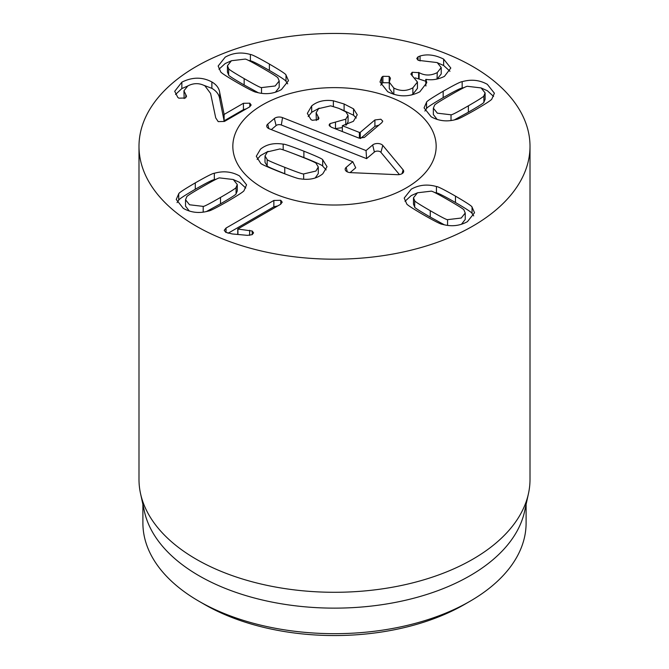 <?xml version="1.0" encoding="UTF-8"?>
<svg xmlns="http://www.w3.org/2000/svg" width="669" height="669" viewBox="0 0 669 669"><rect width="100%" height="100%" fill="white"/><g stroke="black" fill="none" stroke-linecap="round" stroke-linejoin="round"><path stroke-width="1" d="M204.547 604.475L199.019 601.28L204.547 604.475A183.783 106.103 0 0 0 464.453 604.475L469.981 601.28A191.602 110.619 180 0 1 199.019 601.28L199.019 601.28A191.602 110.619 180 0 1 142.898 523.058L142.898 504.443M414.688 200.667C414.178 201.06 419.371 204.405 430.259 210.693C441.088 216.948 446.859 219.934 447.561 219.649L461.234 218.035L465.239 213.026L464.027 210.141C464.512 209.74 459.344 206.403 448.514 200.148C437.626 193.868 431.839 190.866 431.154 191.167L417.489 192.781L413.484 197.781L414.688 200.667L414.688 207.055C414.178 207.449 419.371 210.785 430.259 217.074L444.375 224.826M413.484 197.781L413.484 204.17L414.688 207.055M447.561 219.649L447.561 225.403M461.459 224.282L465.239 219.415L465.239 213.026M436.431 186.534C437.752 186.442 444.107 189.645 455.48 196.134C466.661 202.665 472.18 206.32 472.046 207.097L474.53 212.734L467.455 221.631C459.703 225.963 451.307 226.85 442.284 224.282C440.938 224.358 434.607 221.171 423.293 214.716C412.054 208.143 406.509 204.48 406.668 203.719L404.193 198.083L411.259 189.185C419.02 184.845 427.407 183.967 436.431 186.534L436.431 192.923L434.348 192.379M417.255 192.915L411.259 195.574L405.004 201.294M472.046 207.097L472.046 213.486C472.18 212.709 466.661 209.046 455.48 202.515C444.107 196.025 437.752 192.831 436.431 192.923M473.719 215.903L472.046 213.486M228.647 68.614C228.162 69.024 233.33 72.352 244.16 78.608C255.056 84.896 260.843 87.89 261.52 87.597L275.193 85.975L279.199 80.974L277.986 78.089C278.496 77.696 273.312 74.351 262.424 68.062C251.586 61.816 245.816 58.83 245.113 59.106L231.449 60.72L227.443 65.729L228.647 68.614L228.647 75.003C228.162 75.405 233.33 78.733 244.16 84.988L258.334 92.765M261.52 87.597L261.52 93.351M275.419 92.23L279.199 87.355L279.199 80.974M227.443 65.729L227.443 72.118L228.647 75.003M286.006 75.045L288.481 80.681L281.415 89.571C273.663 93.911 265.267 94.789 256.244 92.222C254.922 92.314 248.575 89.119 237.202 82.63C226.013 76.09 220.494 72.436 220.628 71.658L218.153 66.022L225.219 57.133C232.979 52.792 241.367 51.906 250.39 54.482C251.736 54.398 258.067 57.593 269.381 64.048C280.62 70.613 286.165 74.276 286.006 75.045L286.006 81.426C286.165 80.665 280.62 76.994 269.381 70.429C258.067 63.973 251.736 60.787 250.39 60.862L248.299 60.319M287.67 83.851L286.006 81.426M250.39 54.482L250.39 60.862M231.215 60.862L225.219 63.513L218.964 69.242M185.806 94.689L186.551 96.261L185.33 98.009L178.84 98.167L177.787 97.373L174.718 91.302L181.851 82.17C192.346 76.943 202.356 76.868 211.872 81.961C216.53 84.712 219.156 88.275 219.733 92.648L224.115 114.432L243.424 103.285L249.813 103.193L251.159 105.033L249.654 106.881L224.433 121.44L218.203 121.624L215.719 117.878L210.601 93.476L204.957 85.891C199.404 82.923 193.701 82.923 187.864 85.891L183.933 90.8L185.806 94.689L185.806 97.682M249.813 103.193L249.813 106.781M246.309 108.804L243.424 109.666L224.115 120.821L219.733 99.037C219.156 94.655 216.53 91.093 211.872 88.341L203.736 85.264M224.115 114.432L224.115 120.821M223.956 114.34L223.956 120.729M219.733 92.648L219.733 99.037M181.851 82.17L181.851 88.559L175.529 94.48M187.571 86.067L181.851 88.559M184.167 98.552L183.933 90.8M381.69 77.328L382.902 76.316L389.182 76.408L390.453 78.223L389.283 82.212L393.832 88.049C400.279 91.327 406.635 91.26 412.873 87.831L417.439 82.028L410.841 74.108L412.188 72.269L419.103 72.662C424.94 75.814 430.995 75.789 437.25 72.603L441.214 67.569L437.2 62.577L418.209 60.327L416.754 58.504L418.05 56.823L420.048 56.029C427.282 53.846 435.143 54.875 443.639 59.106L450.814 68.046L444.433 76.383C438.187 79.435 432.015 80.422 425.91 79.335L426.789 82.705L419.839 91.795C409.144 97.214 398.415 97.181 387.652 91.67L380 81.978L381.69 77.328L381.69 83.709L380.745 85.231M425.752 79.427L425.902 86.025M443.639 59.106L443.639 65.495L437.66 62.861M449.969 71.274L443.639 65.495M420.048 56.029L420.048 60.963M437.25 72.603L437.049 79.101M441.214 67.569L441.214 73.958L437.25 78.984M419.103 72.662L419.103 79.051L415.181 77.88M425.752 81.242L419.103 79.051M412.188 72.269L412.188 75.856M412.873 87.831L412.873 94.22L411.243 95.065M417.439 82.028L417.439 88.408L412.873 94.22M393.832 88.049L393.832 94.337M393.489 94.229L389.283 88.601L389.283 82.212M389.182 76.408L389.182 82.797L382.902 82.705L381.69 83.709M382.902 76.316L382.902 82.705M433.353 108.177L437.359 113.178L451.023 114.792C451.709 115.093 457.496 112.091 468.384 105.811C479.213 99.556 484.389 96.219 483.896 95.818L485.109 92.932L481.103 87.923L467.439 86.309C466.736 86.025 460.966 89.01 450.128 95.266C439.24 101.554 434.056 104.899 434.566 105.292L433.353 108.177L433.353 114.558L437.133 119.433M451.023 114.792L451.023 120.554M454.218 119.968L468.384 112.191C479.213 105.936 484.389 102.608 483.896 102.198L485.109 99.313L485.109 92.932M483.896 95.818L483.896 102.198M426.546 102.24C426.387 101.479 431.923 97.816 443.162 91.243C454.485 84.787 460.816 81.601 462.162 81.677C471.185 79.109 479.573 79.996 487.325 84.327L494.399 93.225L491.916 98.861C492.058 99.639 486.53 103.294 475.35 109.833C463.977 116.314 457.629 119.517 456.3 119.425C447.277 121.992 438.889 121.114 431.137 116.774L424.062 107.876L426.546 102.24L426.546 108.629L424.874 111.054M493.588 96.436L487.325 90.716L481.337 88.057M462.162 81.677L462.162 88.065C460.816 87.99 454.485 91.176 443.162 97.632C431.923 104.197 426.387 107.868 426.546 108.629M464.244 87.522L462.162 88.065M273.855 200.449L280.763 200.29L282.218 202.189L280.554 204.313L237.763 229.024L252.221 231.031L253.568 232.879L252.163 234.66L247.471 235.354L232.277 233.958L225.788 232.344L224.224 230.32L226.047 228.045L273.855 200.449L273.855 206.83L228.07 233.264M277.852 205.876L273.855 206.83M226.047 228.045L226.047 232.486M252.221 231.031L252.221 234.627M249.637 230.27L249.637 235.379M237.921 229.116L237.921 234.476M237.763 229.024L237.763 234.459M203.2 206.387C203.903 206.671 209.673 203.685 220.511 197.43C231.399 191.142 236.583 187.797 236.073 187.404L236.073 193.793L237.286 190.908L237.286 184.527L233.28 179.518L219.608 177.904C218.93 177.611 213.143 180.605 202.247 186.885C191.418 193.14 186.25 196.477 186.735 196.878L185.53 199.763L189.536 204.773L203.2 206.387L203.2 212.14M236.073 187.404L237.286 184.527M185.53 199.763L185.53 206.152L189.302 211.019M206.387 211.563L220.511 203.811C231.399 197.531 236.583 194.186 236.073 193.793M214.331 173.271C223.354 170.704 231.75 171.59 239.502 175.922L246.568 184.82L244.093 190.456C244.252 191.217 238.708 194.88 227.477 201.453C216.154 207.908 209.823 211.095 208.477 211.019C199.454 213.587 191.066 212.7 183.306 208.368L176.24 199.471L178.715 193.834C178.581 193.057 184.1 189.402 195.289 182.871C206.662 176.382 213.01 173.179 214.331 173.271L214.331 179.66C213.01 179.568 206.662 182.762 195.289 189.252C184.1 195.791 178.581 199.446 178.715 200.223L177.051 202.64M245.757 188.031L239.502 182.311L233.506 179.652M216.422 179.116L214.331 179.66M178.715 193.834L178.715 200.223M196.251 226.139A195.507 112.877 180 0 1 138.993 146.327A195.507 112.877 180 0 1 334.5 33.45A195.507 112.877 180 0 1 530.007 146.327A195.507 112.877 180 0 1 409.319 250.607A195.507 112.877 180 0 1 196.251 226.139M406.384 104.824A101.663 58.696 180 0 1 436.163 146.327A101.663 58.696 180 0 1 334.5 205.023A101.663 58.696 180 0 1 232.837 146.327A101.663 58.696 180 0 1 295.598 92.096A101.663 58.696 180 0 1 406.384 104.824M526.102 504.443L526.102 523.058A191.602 110.619 180 0 1 469.981 601.28M528.485 493.488L524.605 511.308A191.602 110.619 180 0 1 334.5 608.138A191.602 110.619 180 0 1 144.395 511.308L140.515 493.488A195.507 112.877 0 0 0 196.251 559.225A195.507 112.877 0 0 0 397.888 586.195A195.507 112.877 0 0 0 528.485 493.488A195.507 112.877 0 0 0 530.007 479.414L530.007 146.327M138.993 146.327L138.993 479.414A195.507 112.877 0 0 0 140.515 493.488M316.119 112.802L318.954 118.246L318.21 119.55L312.339 120.311L310.918 119.55L307.339 113.387L311.679 105.919C317.34 101.278 324.565 99.572 333.363 100.793L344.1 103.988L353.541 108.855L357.246 114.775L353.374 121.332L342.352 125.705L359.387 132.429L360.273 132.328L374.908 119.96L380.845 119.224L382.76 121.148L381.815 122.686L364.337 137.454L358.827 138.048L331.314 127.202L329.056 125.111L329.951 123.64L345.789 119.174L348.064 115.344L345.848 111.865L338.899 108.386L330.67 105.827L318.586 108.646L316.119 112.802L316.345 120.52M346.442 124.961L348.064 121.725L348.064 115.344M335.102 128.691L342.352 127.595M360.541 138.491L374.908 126.349L378.888 125.153M340.747 109.131L353.541 115.235L356.284 118.045M308.158 116.557L311.679 112.308L319.205 108.161M335.478 122.302L335.478 128.682M342.352 125.705L342.352 131.559M353.541 108.855L353.541 115.235M311.679 105.919L311.679 112.308M257.139 159.448L260.484 155.568L268.085 151.361M283.179 144.153C284.384 143.935 291.291 146.277 303.885 151.177C316.312 156.145 322.575 158.996 322.692 159.732L327.032 166.681L322.826 173.764C316.905 178.606 309.337 180.279 300.13 178.799C298.901 179.008 292.019 176.675 279.491 171.791C266.998 166.798 260.709 163.938 260.626 163.211L256.286 156.27L260.484 149.179C266.413 144.345 273.972 142.664 283.179 144.153L283.179 149.873M291.776 152.975L303.885 157.566C316.312 162.525 322.575 165.385 322.692 166.121L326.171 169.884M322.692 159.732L322.692 166.121M298.608 155.634C286.524 150.876 280.211 148.669 279.659 149.011L267.391 151.905L265.016 155.961L267.182 159.557C266.831 159.975 272.684 162.567 284.768 167.334C296.785 172.067 303.082 174.275 303.651 173.94L315.919 171.047L318.302 166.982L316.128 163.395C316.462 162.968 310.617 160.376 298.608 155.634M315.224 177.971L318.293 173.53L318.302 166.982M303.651 173.94L303.651 179.225M267.182 159.557L267.182 165.937C266.831 166.355 272.684 168.948 284.768 173.714L284.768 167.334M265.016 155.961L265.016 162.35L267.182 165.937M352.814 161.756L269.281 128.808A5.862 3.387 180 0 1 266.831 126.65A5.862 3.387 180 0 1 267.751 124.1L274.365 118.505A5.862 3.387 180 0 1 282.519 117.619L366.052 150.567L372.666 144.981A5.862 3.387 180 0 1 382.793 145.424L403.114 169.842A5.862 3.387 180 0 1 403.591 171.95A5.862 3.387 180 0 1 397.386 174.684L350.598 172.635A5.862 3.387 180 0 1 345.279 169.901A5.862 3.387 180 0 1 346.199 167.342L352.814 161.756L355.724 167.819L350.079 172.594M399.41 174.567L380.912 152.331A3.771 2.174 0 0 0 374.397 152.047L366.595 158.637L281.34 125.003A3.771 2.174 0 0 0 276.096 125.571L271.321 129.61M366.052 150.567L366.595 158.637M391.85 97.858A101.663 58.696 180 0 1 436.163 146.327A101.663 58.696 180 0 1 334.5 205.023A101.663 58.696 180 0 1 232.837 146.327A101.663 58.696 180 0 1 287.043 94.421A101.663 58.696 180 0 1 391.85 97.858M430.259 210.693L430.259 217.074M455.48 196.134L455.48 202.515M244.16 78.608L244.16 84.988M269.381 64.048L269.381 70.429M243.424 103.285L243.424 109.666M211.872 81.961L211.872 88.341M418.05 56.823L418.05 60.227M418.627 72.386L418.627 78.775M468.384 105.811L468.384 112.191M443.162 91.243L443.162 97.632M280.763 200.29L280.763 204.179M220.511 197.43L220.511 203.811M195.289 182.871L195.289 189.252M329.951 123.64L329.951 126.491M345.789 119.174L345.789 125.136M317.992 116.54L317.992 119.718M374.908 119.96L374.908 126.349M360.273 132.328L360.273 138.45M359.387 132.429L359.387 138.249M344.1 103.988L344.1 110.377M333.363 100.793L333.363 106.455M303.885 151.177L303.885 157.566M346.199 167.342L347.303 171.866M403.114 169.842L402.077 173.639M382.793 145.424L380.912 152.331M372.666 144.981L374.397 152.047M282.519 117.619L281.34 125.003M274.365 118.505L276.096 125.571M267.751 124.1L268.854 128.615"/></g></svg>
